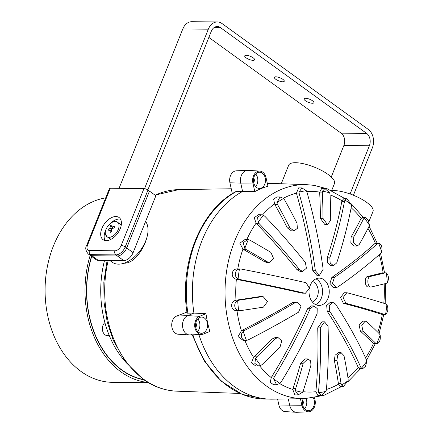 <?xml version="1.0" encoding="UTF-8"?>
<svg xmlns="http://www.w3.org/2000/svg" width="434" height="434" viewBox="0 0 434 434"><rect width="100%" height="100%" fill="white"/><g stroke="black" fill="none" stroke-linecap="round" stroke-linejoin="round"><path stroke-width="0.65" d="M277.581 399.085L278.888 405.025A9.282 6.873 -89.4 0 0 285.122 411.6L296.324 412.295A9.868 7.302 -89.4 0 1 289.7 405.307L288.29 398.917L289.7 405.307A9.868 7.302 -89.4 0 0 296.883 412.3L308.607 411.806A9.255 6.852 -89.4 0 1 301.869 405.248L300.431 398.721M191.888 334.511A9.868 7.302 -89.4 0 1 189.43 334.923A9.868 7.302 -89.4 0 1 182.551 326.292A9.868 7.302 -89.4 0 1 187.727 315.626L193.922 313.093A107.844 79.845 -89.4 0 1 242.579 191.437L240.74 183.088A9.868 7.302 -89.4 0 1 247.559 170.356L236.346 170.828A9.282 6.873 -89.4 0 0 229.928 182.806L240.74 183.088A9.868 7.302 -89.4 0 1 248.123 170.367L259.83 171.088A9.255 6.852 -89.4 0 1 266.047 177.647L267.941 186.24A107.54 79.617 90.6 0 0 254.801 191.616L252.908 183.029A9.255 6.852 -89.4 0 1 259.83 171.088M242.595 191.508L236.085 191.47C200.568 209.801 179.014 263.991 187.097 313.153L193.976 313.071M232.32 193.662L229.928 182.806M189.43 334.923L178.228 334.229A9.282 6.873 -89.4 0 1 171.761 326.108A9.282 6.873 -89.4 0 1 176.627 316.071L186.946 312.095M124.075 263.199C128.16 263.308 132.213 261.252 136.238 257.036C141.419 251.259 144.923 244.89 146.757 237.919M309.513 287.699A13.66 10.112 -89.4 0 1 319.278 278.134A13.66 10.112 -89.4 0 1 329.254 291.898A13.66 10.112 -89.4 0 1 319.006 305.455A13.66 10.112 -89.4 0 1 314.325 303.849A13.66 10.112 -89.4 0 1 309.095 290.313M277.988 337.506L281.764 340.885L280.147 346.641A376.028 176.584 144.7 0 1 262.196 364.489L260.698 365.526L258.648 365.965L254.834 363.426L255.615 358.343L256.776 356.835A376.028 176.584 -35.3 0 0 274.727 338.987L277.988 337.506L275.389 337.478L272.123 338.959A372.236 174.804 144.7 0 1 254.129 356.808L253.581 357.404A100.362 74.306 -89.4 0 1 244.874 340.446M313.874 305.921L317.211 308.52L317.097 313.733A376.028 223.835 125.9 0 1 281.221 381.931L280.022 383.396L276.61 384.73L273.534 378.698L274.31 376.929A376.028 223.835 -54.1 0 0 310.18 308.731L313.874 305.921L311.324 305.894L307.625 308.704A372.236 221.573 125.9 0 1 271.662 376.902L271.266 377.634A100.362 74.306 -89.4 0 1 259.651 365.873M307.809 358.945L310.646 360.882L310.923 365.184A376.028 249.17 103.6 0 1 303.35 390.546L302.525 392.293L298.125 394.913L295.266 390.546L295.614 388.68A376.028 249.17 -76.4 0 0 303.187 363.318L307.809 358.945L305.211 358.918L300.583 363.291A372.236 246.658 103.6 0 1 292.966 388.652L292.755 389.45A100.362 74.306 -89.4 0 1 279.773 383.607M324.551 321.838L328.061 326.417A376.028 250.12 79.4 0 1 326.406 389.482L326.005 391.349L321.144 395.515L318.686 392.716L318.605 390.942A376.028 250.12 -100.6 0 0 320.265 327.876L324.551 321.838L321.995 321.811L317.704 327.849A372.236 247.592 79.4 0 1 315.957 390.915L315.93 391.701A100.362 74.306 -89.4 0 1 302.889 391.658M341.14 352.696L343.999 355.685A376.028 226.581 56.8 0 1 348.133 378.855L348.16 380.651L343.402 386.477L341.498 385.001L341.032 383.499A376.028 226.581 -123.2 0 0 336.898 360.323L337.723 355.202L341.14 352.696L338.542 352.668L335.129 355.175L334.299 360.296A372.236 224.297 56.8 0 1 338.384 383.472L338.536 384.161A100.362 74.306 -89.4 0 1 326.406 389.466M332.835 302.368L335.482 303.995A376.028 180.869 37.7 0 1 366.404 359.699L366.828 361.251L365.569 366.247L362.688 368.688L361.479 368.162L360.703 367.066A376.028 180.869 -142.3 0 0 329.78 311.362L329.216 305.585L332.835 302.368L330.279 302.346L326.666 305.558L327.225 311.335A372.236 179.041 37.7 0 1 358.055 367.039L358.348 367.571A100.362 74.306 -89.4 0 1 347.959 377.71M365.249 321.149L366.741 321.773A376.028 117.446 21.8 0 1 379.435 333.892L380.173 335.043C380.732 340.082 379.56 343.012 376.658 343.836L375.687 343.261A376.028 117.446 -158.2 0 0 362.992 331.147L361.744 325.18L365.249 321.149L362.65 321.122L359.151 325.153L360.388 331.12A372.236 116.263 21.8 0 1 373.039 343.234L373.43 343.56A100.362 74.306 -89.4 0 1 365.591 357.914M346.777 292.76L347.384 292.841A376.028 42.532 7.8 0 1 385.945 303.952L386.9 304.597C388.528 308.639 388.083 311.91 385.56 314.411L384.519 314.417A376.028 42.532 -172.2 0 0 345.952 303.301L343.093 297.588L346.777 292.76L344.216 292.733L340.533 297.561L343.392 303.279A372.236 42.103 7.8 0 1 381.871 314.39L382.311 314.466A100.362 74.306 -89.4 0 1 377.824 332.281M379.262 254.622A100.362 74.306 -89.4 0 1 383.097 272.742L382.652 272.796A372.236 36.179 174.4 0 1 367.864 276.377C363.735 276.941 364.831 288.23 368.895 286.901M367.999 228.414A100.362 74.306 -89.4 0 1 375.323 243.219L374.916 243.512A372.236 110.92 160.5 0 1 331.853 277.402L329.916 283.353L333.594 287.498L336.144 287.52L332.466 283.38L334.408 277.429A376.028 112.053 -19.5 0 0 377.564 243.539L378.871 243.002M351.144 207.756A100.362 74.306 -89.4 0 1 361.153 218.438L360.844 218.953A372.236 174.804 144.7 0 1 351.144 236.883L350.846 242.655L354.301 246.029L356.9 246.051L353.439 242.682L353.743 236.91A376.028 176.584 -35.3 0 0 363.491 218.975L364.305 217.933L365.471 217.483L368.282 220.016L369.388 225.121L368.911 226.635A376.028 176.584 144.7 0 1 359.162 244.564L356.9 246.051M330.073 194.899A100.362 74.306 -89.4 0 1 341.987 200.828L341.813 201.506A372.236 221.573 125.9 0 1 327.258 257.818L327.616 263.031L330.968 265.641L333.529 265.662L330.176 263.064L329.824 257.845A376.028 223.835 -54.1 0 0 344.46 201.533L344.981 200.063L346.864 198.712L351.469 204.761L351.377 206.541A376.028 223.835 125.9 0 1 336.741 262.852L333.529 265.662M306.697 191.475A100.362 74.306 -89.4 0 1 319.69 192.116L319.69 192.897A372.236 246.658 103.6 0 1 320.368 218.34L324.892 224.595L327.486 224.617L322.972 218.367A376.028 249.17 -76.4 0 0 322.332 192.924L322.478 191.166L324.952 188.53L329.737 192.918L330.068 194.79A376.028 249.17 103.6 0 1 330.708 220.233L327.486 224.617M283.321 198.284A100.362 74.306 -89.4 0 1 296.449 193.152L296.634 193.955A372.236 247.592 79.4 0 1 312.811 270.724L316.863 275.308L319.419 275.335L315.366 270.745A376.028 250.12 -100.6 0 0 299.281 193.982L299.004 192.11L301.923 187.927L306.317 190.743L307.077 192.522A376.028 250.12 79.4 0 1 323.162 269.286L319.419 275.335M262.543 214.922A100.362 74.306 -89.4 0 1 274.543 203.834L274.906 204.582A372.236 224.297 56.8 0 1 287.292 227.839L291.431 230.839L294.03 230.866L289.896 227.866A376.028 226.581 -123.2 0 0 277.554 204.609L276.843 202.808L280.028 196.965L283.505 198.457L284.65 199.971A376.028 226.581 56.8 0 1 296.992 223.228L297.371 228.36L294.03 230.866M246.789 239.563A100.362 74.306 -89.4 0 1 256.109 223.119L256.635 223.743A372.236 179.041 37.7 0 1 297.089 269.764L300.133 271.396L302.693 271.418L299.65 269.791A376.028 180.869 -142.3 0 0 259.277 223.77L258.176 222.213L257.563 217.195L261.371 214.765L263.53 215.302L264.984 216.403A376.028 180.869 37.7 0 1 305.352 262.424L306.42 268.201L302.693 271.418M263.069 296.568L267.545 301.543L263.427 307.142A376.028 36.548 174.4 0 1 240.382 310.646L238.662 310.57C234.013 309.909 233.27 302.596 237.691 300.697L239.351 300.122A376.028 36.548 -5.6 0 0 262.396 296.617L259.792 296.596A372.236 36.179 174.4 0 1 236.704 300.095L235.971 300.263A100.362 74.306 -89.4 0 1 236.367 279.284C230.047 277.852 231.355 268.293 237.778 268.944A100.362 74.306 -89.4 0 1 242.953 249.116L243.604 249.55A372.236 116.263 21.8 0 1 264.55 261.751L266.704 262.38L269.302 262.407L267.149 261.778A376.028 117.446 -158.2 0 0 246.252 249.577L244.83 248.416L243.219 242.704L247.711 239.573L250 240.208A376.028 117.446 21.8 0 1 270.897 252.404L273.529 258.382L269.302 262.407M236.367 279.284L237.094 279.485A372.236 42.103 7.8 0 1 302.107 293.162L304.663 293.189A376.028 42.532 -172.2 0 0 239.736 279.512L238.103 278.867C233.78 276.8 234.745 269.525 239.443 269.053L241.168 269.053A376.028 42.532 7.8 0 1 306.095 282.724L309.502 288.447L305.362 293.27M297.073 302.075L301.039 306.225L298.565 312.165A376.028 112.053 160.5 0 1 248.118 339.925L246.447 340.43C241.814 341.238 239.427 334.603 243.268 331.462L244.727 330.366A376.028 112.053 -19.5 0 0 295.174 302.606L297.073 302.075L294.512 302.053L292.608 302.585A372.236 110.92 160.5 0 1 242.08 330.345L241.418 330.746A100.362 74.306 -89.4 0 1 236.991 310.668L239.595 310.695M252.908 183.029L240.74 183.088L242.579 191.437L254.801 191.616M205.966 313.717L193.922 313.093L187.727 315.626A9.868 7.302 -89.4 0 0 182.595 326.666A9.868 7.302 -89.4 0 0 189.989 334.929L201.712 334.435A9.255 6.852 -89.4 0 1 194.774 326.688A9.255 6.852 -89.4 0 1 199.591 316.326L205.966 313.717A107.54 79.617 90.6 0 0 209.866 331.435L203.492 334.044A9.255 6.852 -89.4 0 1 201.712 334.435M341.721 386.461L323.84 395.385L304.717 398.651L272.682 399.166A107.844 79.845 -89.4 0 1 198.881 334.554M304.717 398.651A107.014 79.227 -89.4 0 1 270.203 388.549A107.014 79.227 -89.4 0 1 227.27 267.002A107.014 79.227 -89.4 0 1 306.843 184.672L274.831 183.522A107.844 79.845 -89.4 0 0 267.387 183.723M258.648 365.965L255.718 365.938L251.465 362.857L253.581 357.404M245.872 340.457L243.186 340.43L238.06 336.616L241.418 330.746M236.991 310.668C230.552 311.053 229.608 301.44 235.971 300.263M240.268 268.966L237.778 268.944M242.953 249.116L239.807 243.208L244.955 239.546L247.711 239.573M256.109 223.119L254.194 217.684L258.431 214.732L261.371 214.765M274.543 203.834L273.691 199.195L276.881 196.938L280.028 196.965M296.449 193.152L298.63 187.895L301.923 187.927M319.69 192.116L321.67 188.497L324.952 188.53M341.987 200.828L343.733 198.685L346.864 198.712M361.153 218.438L362.542 217.456L365.471 217.483M375.323 243.219L378.839 243.002M384.969 314.493L382.311 314.466M380.173 335.043A101.388 75.06 -89.4 0 1 376.658 343.836L373.43 343.56M362.688 368.688L359.748 368.656L358.348 367.571M343.402 386.477L340.256 386.444L338.536 384.161M321.144 395.515L317.851 395.482L315.93 391.701M298.125 394.913L294.843 394.88L292.755 389.45M345.095 198.696L327.29 188.828L314.01 185.345L306.843 184.672M276.61 384.73L273.474 384.698L270.252 382.321L271.266 377.634M314.536 397.723L315.008 399.866A9.255 6.852 -89.4 0 1 308.607 411.806M303.171 398.678A8.121 6.011 90.6 0 0 305.574 409.718A8.121 6.011 90.6 0 0 308.357 410.678A8.121 6.011 90.6 0 0 313.739 406.338A8.121 6.011 90.6 0 0 313.391 397.913M198.674 332.346A8.121 6.011 90.6 0 0 201.463 333.307A8.121 6.011 90.6 0 0 207.555 325.245A8.121 6.011 90.6 0 0 201.62 317.064A8.121 6.011 90.6 0 0 195.723 323.184A8.121 6.011 90.6 0 0 198.674 332.346M256.613 187.499A8.121 6.011 90.6 0 0 259.396 188.459A8.121 6.011 90.6 0 0 265.489 180.398A8.121 6.011 90.6 0 0 259.559 172.217A8.121 6.011 90.6 0 0 253.657 178.336A8.121 6.011 90.6 0 0 256.613 187.499M255.588 186.56A8.121 6.011 90.6 0 0 255.713 174.034M253.684 182.562A3.418 2.528 90.6 0 0 253.727 178M197.654 331.413A8.121 6.011 90.6 0 0 197.779 318.881M195.75 327.41A3.418 2.528 90.6 0 0 195.794 322.847M304.549 408.779A8.121 6.011 90.6 0 0 306.068 406.305A8.121 6.011 90.6 0 0 306.089 398.613M302.644 404.776A3.418 2.528 90.6 0 0 303.008 404.087A3.418 2.528 90.6 0 0 302.688 400.219M281.254 183.756L288.686 165.17A24.667 7.703 21.8 0 1 314.449 167.177A24.667 7.703 21.8 0 1 334.489 183.49L331.63 190.645M368.965 221.541L373.023 211.38A24.667 7.703 -158.2 0 0 358.847 197.698A24.667 7.703 -158.2 0 0 331.766 190.705M371.499 286.928C367.435 288.263 366.318 276.979 370.462 276.404A376.028 36.548 -5.6 0 0 385.3 272.823L386.341 272.888C388.766 275.536 389.086 278.829 387.312 282.767L386.331 283.348A376.028 36.548 174.4 0 1 371.499 286.928L368.428 286.955M385.012 314.493L381.871 314.39M381.741 251.997A101.388 75.06 -89.4 0 0 378.556 243.029C381.415 244.022 382.479 247.011 381.741 251.997L380.954 253.098A376.028 112.053 160.5 0 1 337.804 286.988L336.144 287.52M243.268 331.462A101.388 75.06 -89.4 0 0 246.447 340.43L245.932 340.457M260.698 365.526A101.388 75.06 -89.4 0 1 255.615 358.343M238.662 310.57A101.388 75.06 -89.4 0 1 237.691 300.697M276.843 202.808A101.388 75.06 -89.4 0 1 283.505 198.457M299.004 192.11A101.388 75.06 -89.4 0 1 306.317 190.743M322.478 191.166A101.388 75.06 -89.4 0 1 329.737 192.918M364.305 217.933A101.388 75.06 -89.4 0 1 369.388 225.121M386.341 272.888A101.388 75.06 -89.4 0 1 387.312 282.767M326.005 391.349A101.388 75.06 -89.4 0 1 318.686 392.716M348.16 380.651A101.388 75.06 -89.4 0 1 341.498 385.001M302.525 392.293A101.388 75.06 -89.4 0 1 295.266 390.546M133.119 252.648L155.877 195.745L149.453 191.101L126.695 247.998L149.453 191.101L147.972 190.027L125.214 246.93L133.119 252.648A9.109 5.42 -54.1 0 1 123.782 260.622L98.274 260.367A9.109 5.42 -54.1 0 1 96.147 259.711L89.724 255.062A9.109 5.42 -54.1 0 0 91.851 255.718L117.359 255.973A9.109 5.42 -54.1 0 0 126.695 247.998A9.109 5.42 -54.1 0 1 117.359 255.973L123.782 260.622M145.612 221.416A26.566 15.814 125.9 0 1 139.086 252.051A26.566 15.814 125.9 0 1 112.276 262.25L109.835 260.481M353.406 195.24L372.345 147.891A13.66 10.112 90.6 0 0 368.271 129.408L222.04 23.566A13.66 10.112 90.6 0 0 217.353 21.955A13.66 10.112 90.6 0 0 208.325 29.176L144.549 188.627M217.353 21.955L191.844 21.7A13.66 10.112 90.6 0 0 182.817 28.926L119.062 188.329M147.848 189.94L211.287 31.324A9.109 6.743 -89.4 0 1 217.309 26.507A9.109 6.743 -89.4 0 1 220.429 27.581L366.665 133.422A9.109 6.743 -89.4 0 1 369.377 145.748L350.086 193.976M208.857 37.411L341.157 133.167A9.109 6.743 -89.4 0 1 343.869 145.493L331.261 177.018M305.379 100.721A5.311 1.66 -158.2 0 0 310.527 102.999A5.311 1.66 -158.2 0 0 313.885 102.728A5.311 1.66 -158.2 0 0 309.567 99.218A5.311 1.66 -158.2 0 0 304.017 98.784A5.311 1.66 -158.2 0 0 305.379 100.721M275.742 79.265A5.311 1.66 -158.2 0 0 280.885 81.543A5.311 1.66 -158.2 0 0 284.243 81.277A5.311 1.66 -158.2 0 0 279.925 77.762A5.311 1.66 -158.2 0 0 274.38 77.328A5.311 1.66 -158.2 0 0 275.742 79.265M246.1 57.814A5.311 1.66 -158.2 0 0 251.243 60.093A5.311 1.66 -158.2 0 0 254.601 59.821A5.311 1.66 -158.2 0 0 250.288 56.306A5.311 1.66 -158.2 0 0 244.738 55.877A5.311 1.66 -158.2 0 0 246.1 57.814M143.952 188.573L110.285 188.242L87.527 245.139A6.071 3.613 -54.1 0 0 89.464 250.537L114.972 250.792A6.071 3.613 -54.1 0 0 121.195 245.476L143.952 188.573A3.038 0.949 21.8 0 1 147.972 190.027M106.232 240.626A13.66 8.132 -54.1 0 0 119.1 231.051A13.66 8.132 -54.1 0 0 119.062 217.51A13.66 8.132 -54.1 0 0 104.464 223.808A13.66 8.132 -54.1 0 0 103.042 239.639A13.66 8.132 -54.1 0 0 106.232 240.626M89.464 250.537A3.038 2.246 -89.4 0 0 90.37 254.644A9.109 5.42 125.9 0 1 88.243 253.993L89.724 255.062A9.109 5.42 -54.1 0 0 91.851 255.718L117.359 255.973L115.878 254.899L90.37 254.644L98.274 260.367M120.511 219.148A13.66 8.132 -54.1 0 0 110.323 223.505M106.01 229.461A13.66 8.132 -54.1 0 0 105.055 240.507M87.527 245.139A3.038 0.949 21.8 0 0 86.681 245.443L109.439 188.546A3.038 0.949 21.8 0 1 110.285 188.242M111.37 239.112A8.957 5.333 125.9 0 1 109.46 238.478L106.986 236.687A8.957 5.333 125.9 0 1 105.625 234.582M117.489 222.175C113.057 218.552 103.552 228.517 105.543 234.458L106.986 236.687A8.957 5.333 125.9 0 0 112.14 236.508A8.957 5.333 125.9 0 0 118.368 229.217A8.957 5.333 125.9 0 0 117.489 222.175L119.963 223.966A8.957 5.333 125.9 0 1 121.162 225.577M111.733 229.548L109.791 228.17L107.974 229.429L107.947 231.11L110.046 230.053L110.274 232.347L111.891 231.512L111.712 229.195L112.005 228.745L114.288 227.828L114.31 226.147L112.026 227.015L113.258 228.23M109.791 228.17L110.079 227.725L111.788 228.935M111.744 226.863L112.026 227.015L111.744 226.863L111.983 224.915L110.366 225.751L110.079 227.725M111.842 230.975L109.764 229.906M110.366 225.751L111.755 226.727M107.974 229.429L109.178 230.28M109.346 335.704L107.513 335.683A7.047 5.213 -89.4 0 1 102.549 330.518A7.047 5.213 -89.4 0 1 104.898 322.619M105.722 197.844A92.594 68.55 90.6 0 0 46.319 272.769A92.594 68.55 90.6 0 0 80.968 371.423A92.594 68.55 90.6 0 0 112.71 382.338L148.412 382.696M148.054 382.484A92.594 68.55 -89.4 0 1 120.891 371.819A92.594 68.55 -89.4 0 1 90.174 255.387M91.514 256.358A90.543 67.037 90.6 0 0 143.92 379.826M91.682 256.483A90.315 66.869 90.6 0 0 121.715 369.811A90.315 66.869 90.6 0 0 143.459 379.506M104.534 260.427A92.442 68.442 90.6 0 0 125.562 361.907M268.212 399.068L265.028 399.036A107.773 79.791 -89.4 0 1 192.913 334.809M278.888 405.025L301.869 405.248M108.185 260.465A100.807 74.632 90.6 0 0 143.757 379.321A100.807 74.632 90.6 0 0 176.882 391.175L239.986 393.443M231.246 188.768L178.889 189.604A100.807 74.632 90.6 0 0 164.698 191.676A100.807 74.632 90.6 0 0 155.155 195.229M187.9 313.321A107.773 79.791 -89.4 0 1 236.693 191.329M176.627 316.071L187.727 315.626L199.591 316.326M384.161 283.89A100.362 74.306 -89.4 0 1 383.802 303.274M315.919 278.872A13.66 10.112 -89.4 0 1 322.56 291.832A13.66 10.112 -89.4 0 1 315.664 304.652M312.561 281.476A10.628 7.866 -89.4 0 1 318.268 291.789A10.628 7.866 -89.4 0 1 312.361 301.983M271.662 376.902L274.31 376.929M307.625 308.704L310.18 308.731M300.583 363.291L303.187 363.318M292.966 388.652L295.614 388.68M334.299 360.296L336.898 360.323M338.384 383.472L341.032 383.499M317.704 327.849L320.265 327.876M315.957 390.915L318.605 390.942M358.055 367.039L360.703 367.066M327.225 311.335L329.78 311.362M360.388 331.12L362.992 331.147M373.039 343.234L375.687 343.261M367.864 276.377L370.462 276.404M343.392 303.279L345.952 303.301M374.916 243.512L377.564 243.539M331.853 277.402L334.408 277.429M351.144 236.883L353.743 236.91M360.844 218.953L363.491 218.975M320.368 218.34L322.972 218.367M319.69 192.897L322.332 192.924M327.258 257.818L329.824 257.845M341.813 201.506L344.46 201.533M296.634 193.955L299.281 193.982M312.811 270.724L315.366 270.745M287.292 227.839L289.896 227.866M274.906 204.582L277.554 204.609M264.55 261.751L267.149 261.778M243.604 249.55L246.252 249.577M297.089 269.764L299.65 269.791M256.635 223.743L259.277 223.77M237.094 279.485L239.736 279.512M302.107 293.162L304.663 293.189M259.792 296.596L262.396 296.617M236.704 300.095L239.351 300.122M272.123 338.959L274.727 338.987M254.129 356.808L256.776 356.835M292.608 302.585L295.174 302.606M242.08 330.345L244.727 330.366M238.103 278.867A101.388 75.06 -89.4 0 1 239.443 269.053M258.176 222.213A101.388 75.06 -89.4 0 1 263.53 215.302M244.83 248.416A101.388 75.06 -89.4 0 1 248.346 239.628M344.981 200.063A101.388 75.06 -89.4 0 1 351.469 204.761M386.9 304.597A101.388 75.06 -89.4 0 1 385.56 314.411M366.828 361.251A101.388 75.06 -89.4 0 1 361.479 368.162M280.022 383.396A101.388 75.06 -89.4 0 1 273.534 378.698M182.817 28.926L208.325 29.176M343.869 145.493L369.377 145.748M341.157 133.167L366.665 133.422M214.163 27.521L220.429 27.581M121.195 245.476A3.038 0.949 -158.2 0 1 125.214 246.93A9.109 5.42 125.9 0 1 115.878 254.899A3.038 2.246 -89.4 0 1 114.972 250.792M265.028 399.036L242.134 394.36L221.307 381.242L204.219 360.838L192.191 334.836M270.36 183.533L267.339 183.501M176.882 391.175C164.703 390.665 153.327 386.607 142.743 378.996L125.925 362.39L113.269 340.364L107.214 321.952L104.03 302.297L103.845 282.171L107.095 260.454M178.889 189.604L154.998 195.11M384.551 272.758L380.564 253.451M377.081 242.986L369.09 226.228M363.377 217.467L351.35 203.899M385.549 283.543L385.18 303.708M383.781 314.482L379.094 333.551M375.215 343.864L366.605 360.225M360.594 368.667L347.943 381.736M86.681 245.443C85.059 247.754 85.579 250.602 88.243 253.993M109.954 229.879L111.831 230.839M111.782 227.004L113.095 228.295"/></g></svg>
